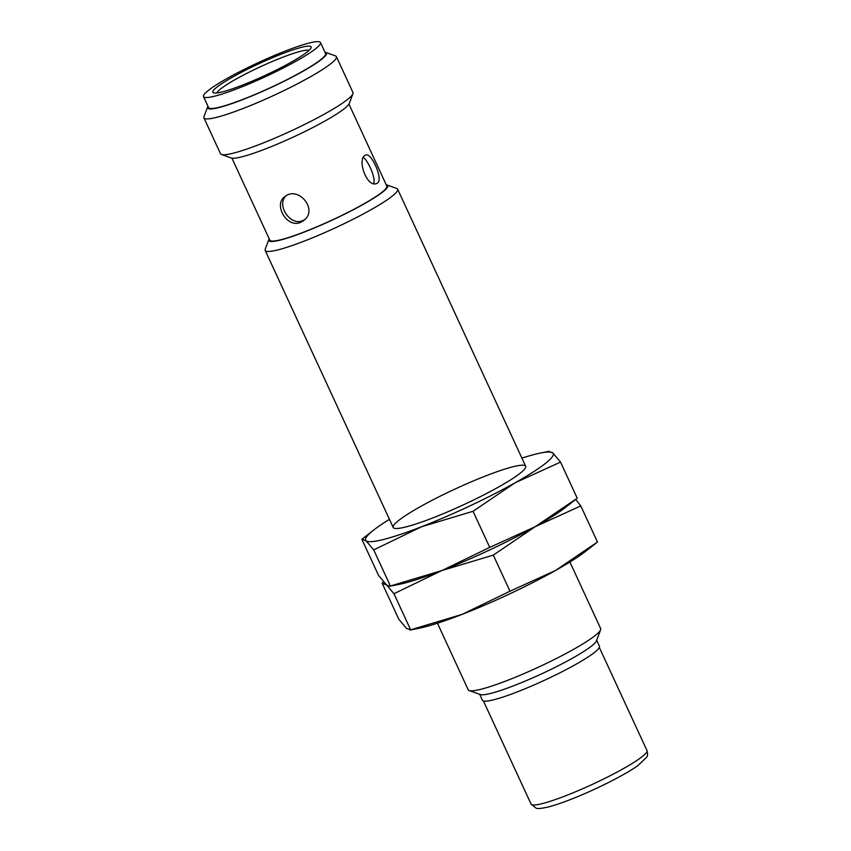<?xml version="1.0" encoding="UTF-8"?>
<svg xmlns="http://www.w3.org/2000/svg" width="851" height="851" viewBox="0 0 851 851"><rect width="100%" height="100%" fill="white"/><g stroke="black" fill="none" stroke-linecap="round" stroke-linejoin="round"><path stroke-width="1.28" d="M437.446 623.23L468.199 689.789A72.963 8.925 -24.8 0 0 469.167 690.555A72.963 8.925 -24.8 0 0 526.684 672.45A72.963 8.925 -24.8 0 0 595.157 635.58A72.963 8.925 -24.8 0 0 600.615 629.814A72.963 8.925 -24.8 0 0 600.657 628.581L569.904 562.022M386.216 184.773A65.495 8.01 155.2 0 1 386.907 184.944L396.683 188.454A72.963 8.925 155.2 0 1 397.651 189.22A72.963 8.925 155.2 0 1 335.156 227.919A72.963 8.925 155.2 0 1 265.193 250.428A72.963 8.925 155.2 0 1 265.235 249.194L268.895 239.471A65.495 8.01 155.2 0 1 269.214 238.833M386.907 184.944A65.495 8.01 155.2 0 1 331.677 220.366A65.495 8.01 155.2 0 1 268.895 239.471M469.167 690.555L480.326 694.554A64.442 7.882 -24.8 0 0 531.13 678.566A64.442 7.882 -24.8 0 0 591.615 646.005A64.442 7.882 -24.8 0 0 596.445 640.909L600.615 629.814M348.942 104.099L386.822 186.071A64.442 7.882 155.2 0 1 331.624 220.26A64.442 7.882 155.2 0 1 269.81 240.131L231.94 158.169M479.677 694.331L482.421 700.267A64.442 7.882 -24.8 0 0 544.236 680.385A64.442 7.882 -24.8 0 0 599.434 646.207L596.679 640.26M377.653 182.944L376.802 183.422C366.685 188.39 356.314 157.797 365.792 155.084C371.11 151.946 383.418 179.029 377.653 182.944M300.424 222.419C287.021 228.472 273.203 204.623 284.723 196.762C297.882 185.22 318.912 209.708 303.562 220.622L300.424 222.419M285.904 195.953C276.309 204.559 289.946 226.419 302.648 220.664L304.552 219.728M324.965 52.209A65.495 8.01 155.2 0 1 325.656 52.379L335.432 55.889A72.963 8.925 155.2 0 1 336.4 56.655L352.963 92.514A72.963 8.925 155.2 0 1 352.92 93.748L349.261 103.471A65.495 8.01 155.2 0 1 265.874 148.776A65.495 8.01 155.2 0 1 231.249 157.999L221.473 154.488A72.963 8.925 155.2 0 1 220.505 153.723L203.932 117.863A72.963 8.925 155.2 0 1 203.974 116.63L207.644 106.907A65.495 8.01 155.2 0 1 207.952 106.269M373.663 183.454C375.993 178.136 368.153 160.828 363.494 157.531M352.92 93.748A72.963 8.925 155.2 0 1 347.463 99.514A72.963 8.925 155.2 0 1 260.034 144.213A72.963 8.925 155.2 0 1 221.473 154.488M336.4 56.655A72.963 8.925 155.2 0 1 273.905 95.355A72.963 8.925 155.2 0 1 203.932 117.863M325.656 52.379A65.495 8.01 155.2 0 1 270.416 87.813A65.495 8.01 155.2 0 1 207.644 106.907M320.497 42.55L325.561 53.507A64.442 7.882 155.2 0 1 270.363 87.696A64.442 7.882 155.2 0 1 208.559 107.566L203.495 96.61A64.442 7.882 155.2 0 1 285.585 50.943A64.442 7.882 155.2 0 1 320.497 42.55A64.442 7.882 155.2 0 1 265.299 76.739A64.442 7.882 155.2 0 1 203.495 96.61M242.195 85.228A54.113 6.617 155.2 0 1 213.59 92.844A54.113 6.617 155.2 0 1 259.225 63.58A54.113 6.617 155.2 0 1 311.083 47.794A54.113 6.617 155.2 0 1 242.195 85.228M309.019 50.39A51.071 6.244 -24.8 0 0 260.64 66.655A51.071 6.244 -24.8 0 0 216.909 92.95M389.439 519.323A103.354 12.637 -24.8 0 0 373.663 530.077A103.354 12.637 -24.8 0 0 366.004 540.747A103.354 12.637 -24.8 0 0 421.596 526.737A103.354 12.637 -24.8 0 0 515.015 482.836A103.354 12.637 -24.8 0 0 552.842 452.955A103.354 12.637 -24.8 0 0 540.311 453.072A103.354 12.637 -24.8 0 0 521.897 458.125M432.723 517.951A72.963 8.925 155.2 0 1 394.162 528.216A72.963 8.925 155.2 0 1 455.679 488.751A72.963 8.925 155.2 0 1 525.61 467.476A72.963 8.925 155.2 0 1 432.723 517.951M373.663 530.077L361.866 539.321L366.004 540.747L373.717 549.906L421.596 526.737L473.05 511.291L515.015 482.836L560.543 462.104L552.842 452.955L548.704 451.519M560.543 462.104L577.223 498.207L565.426 507.451A103.354 12.637 -24.8 0 1 535.268 526.663L489.74 547.395L473.05 511.291M577.223 498.207L535.268 526.663A103.354 12.637 -24.8 0 0 568.67 504.76M489.74 547.395L441.85 570.564L390.396 586.009L373.717 549.906M383.684 581.914L382.12 583.148L389.769 586.286L398.789 584.446A103.354 12.637 -24.8 0 0 441.85 570.564A103.354 12.637 -24.8 0 0 535.268 526.663L580.797 505.92L575.659 499.431M580.797 505.92L597.476 542.023L555.512 570.478L509.983 591.222L462.104 614.379L410.65 629.825L393.96 593.721L378.557 575.425L361.866 539.321M393.247 585.35A103.354 12.637 -24.8 0 0 441.85 570.564A103.354 12.637 -24.8 0 0 535.268 526.663L493.303 555.118L441.85 570.564L393.96 593.721M509.983 591.222L493.303 555.118M597.476 542.023L585.679 551.267A103.354 12.637 -24.8 0 1 555.512 570.478A103.354 12.637 -24.8 0 1 462.104 614.379A103.354 12.637 -24.8 0 1 419.043 628.272L410.022 630.112L410.65 629.825L406.512 628.4L398.8 619.241L382.12 583.148M483.432 700.99L531.067 804.089A63.836 7.808 -24.8 0 0 592.296 784.399A63.836 7.808 -24.8 0 0 646.973 750.539L599.327 647.441M265.193 250.428L393.194 527.45M397.651 189.22L525.652 466.252M531.067 804.089L536.002 808.088C537.194 808.918 541.268 808.556 548.204 807.003C555.278 805.195 564.213 802.099 574.999 797.727C598.721 788.154 625.953 774.187 637.793 765.677L646.622 757.273C647.717 755.933 647.834 753.688 646.973 750.539M540.311 453.072L549.32 451.243"/></g></svg>
